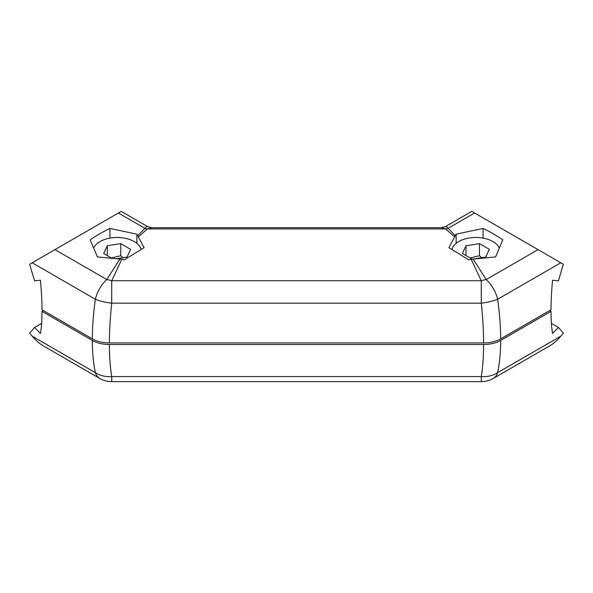 <?xml version="1.0" encoding="UTF-8"?>
<svg xmlns="http://www.w3.org/2000/svg" width="593" height="593" viewBox="0 0 593 593"><rect width="100%" height="100%" fill="white"/><g stroke="black" fill="none" stroke-linecap="round" stroke-linejoin="round"><path stroke-width="0.89" d="M558.406 327.425L552.557 333.481C551.534 327.41 551.023 320.042 551.008 311.369L500.692 340.419A24.157 13.943 180 0 1 483.614 344.511C483.569 356.667 482.791 367.356 481.279 376.562A24.157 18.939 11.1 0 0 497.623 372.649A24.157 13.943 60 0 1 493.354 378.401L549.437 346.023C553.462 343.681 557.257 340.397 560.815 336.172L563.35 333.103L558.406 327.425L551.401 323.385M483.614 344.511L109.386 344.511C109.431 356.667 110.209 367.356 111.721 376.562L481.279 376.562L481.279 381.64A24.157 24.157 0 0 0 493.354 378.401M500.692 340.419C500.64 352.59 499.617 363.331 497.623 372.649L560.815 336.172M32.185 336.172C35.743 340.397 39.538 343.681 43.563 346.023L99.646 378.401A24.157 13.943 120 0 1 95.377 372.649L32.185 336.172L29.65 333.103L34.594 327.425L40.443 333.481C41.466 327.418 41.977 320.05 41.992 311.369L92.308 340.419C92.36 352.59 93.383 363.331 95.377 372.649A24.157 18.939 -11.1 0 0 111.721 376.562L111.721 381.64L481.279 381.64M109.386 344.511A24.157 13.943 180 0 1 92.308 340.419M551.008 311.369L549.637 310.584M41.992 311.369L43.363 310.584M41.599 323.385L34.594 327.425M483.614 342.932L109.386 342.932C109.431 330.635 110.209 317.381 111.721 303.171L481.279 303.171A24.157 7.553 -7.2 0 0 497.623 299.265C499.617 313.356 500.64 326.55 500.692 338.848A24.157 13.943 180 0 1 483.614 342.932C483.569 330.635 482.791 317.381 481.279 303.171L481.279 280.734A24.157 13.787 -26.7 0 1 486.238 279.548L473.073 259.052L495.57 256.947L502.79 239.831A154.595 89.261 60 0 0 483.065 228.446L483.065 238.112M445.35 226.608L446.811 226.874L455.305 235.71L454.661 236.852L445.573 228.935L441.259 227.705L445.35 226.608L471.754 211.36L538.044 249.631L486.238 279.548A24.157 13.943 -120 0 1 497.623 299.265L560.815 262.781L538.044 249.631M483.065 228.446L456.128 234.168L455.305 235.71M109.386 342.932A24.157 13.943 180 0 1 92.308 338.848C92.36 326.55 93.383 313.356 95.377 299.265A24.157 7.553 7.2 0 0 111.721 303.171L111.721 280.734L481.279 280.734L471.198 259.326L468.633 259.778L448.908 247.681L454.661 236.852M473.073 259.052A24.409 19.25 155.1 0 0 471.198 259.326M560.815 262.781L563.35 264.241L558.406 280.874L552.557 280.23C551.534 291.119 551.023 300.977 551.008 309.798L500.692 338.848M441.259 227.705L151.734 227.705L147.427 228.935L445.573 228.935A12.075 10.652 128.5 0 0 448.049 228.342L474.608 213.006M456.128 234.168L456.128 243.367M121.802 259.326A24.409 19.25 -155.1 0 0 119.927 259.052L106.762 279.548L54.956 249.631L32.185 262.781L95.377 299.265A24.157 13.943 -60 0 1 106.762 279.548A24.157 13.787 26.7 0 1 111.721 280.734L121.802 259.326L124.367 259.778L144.092 247.681L138.339 236.852L147.427 228.935A12.075 10.652 -128.5 0 1 144.951 228.342L137.695 235.71L138.339 236.852M137.695 235.71L136.872 234.168L136.872 243.367M119.927 259.052L97.43 256.947L90.21 239.831A154.595 89.261 120 0 1 109.935 228.446L109.935 238.112M147.65 226.608L146.293 226.793L144.951 228.342L118.392 213.006L121.246 211.36L147.65 226.608L151.741 227.705M32.185 262.781L29.65 264.241L34.594 280.874L40.443 280.23C41.466 291.119 41.977 300.977 41.992 309.798L92.308 338.848M136.872 234.168L109.935 228.446M54.956 249.631L118.392 213.006M93.716 248.022A24.157 13.943 180 0 1 110.713 237.978A24.157 13.943 180 0 1 134.233 241.559A24.157 13.943 180 0 1 141.052 249.408M111.84 258.214L103.679 253.5L107.289 245.724L120.757 243.641L130.623 249.334L127.013 257.11L116.695 258.704M123.07 257.718L120.757 255.739L111.402 257.955M107.289 245.724L107.289 255.583M120.757 243.641L120.757 255.739M451.948 249.408A24.157 13.943 180 0 1 468.24 238.178A24.157 13.943 180 0 1 492.931 241.559A24.157 13.943 180 0 1 499.284 248.022M472.191 259.163L462.377 253.5L465.987 245.724L479.463 243.641L489.321 249.334L485.711 257.11L473.333 259.022M481.768 257.718L479.463 255.739L470.101 257.955M465.987 245.724L465.987 255.583M479.463 243.641L479.463 255.739M99.646 378.401A24.157 24.157 0 0 0 111.721 381.64"/></g></svg>
